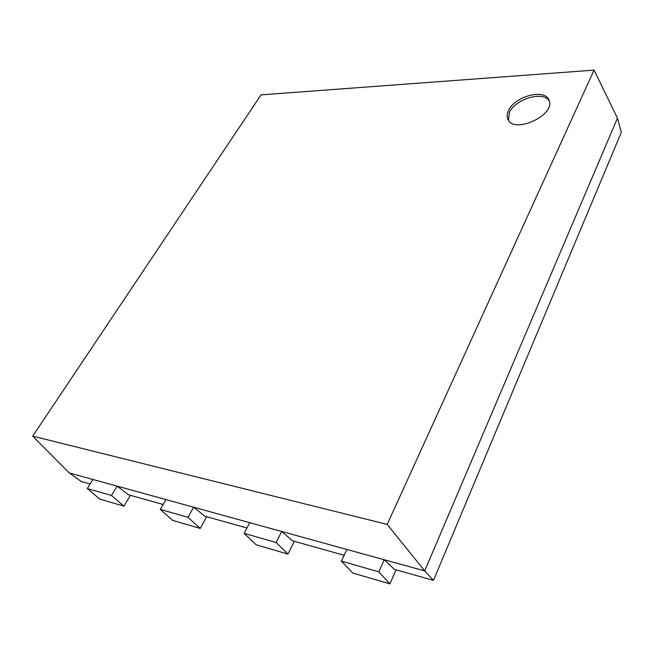 <?xml version="1.0" encoding="UTF-8"?>
<svg xmlns="http://www.w3.org/2000/svg" width="654" height="654" viewBox="0 0 654 654"><rect width="100%" height="100%" fill="white"/><g stroke="black" fill="none" stroke-linecap="round" stroke-linejoin="round"><path stroke-width="0.98" d="M344.135 555.287L292.518 540.801L281.735 531.498L384.233 559.75L394.378 569.389L433.471 580.36L621.3 132.402L617.466 118.129L594.069 70.117L261.044 94.871L32.7 436.136L387.209 524.41L594.069 70.117M163.124 504.487L128.495 494.767L117.148 486.135L193.649 507.218L204.808 516.186L246.934 528.007M130.391 495.299L123.917 506.147L99.751 499.084L87.284 488.546L92.933 479.464L69.259 472.94L81.251 481.507L90.113 484.001M123.917 506.147L111.482 495.462L117.148 486.135L92.933 479.464M200.222 528.448L172.607 520.38L160.287 509.401L187.992 517.314L200.222 528.448L206.68 516.709M165.953 499.591L160.287 509.401M294.333 541.308L287.964 554.085L256.115 544.774L244.122 533.353L249.746 522.685L193.649 507.218L187.992 517.314M287.964 554.085L276.143 542.501L281.735 531.498L249.746 522.685M389.923 583.883L352.776 573.027L341.38 561.14L378.813 571.833L389.923 583.883L396.095 569.871M346.873 549.458L341.38 561.14M433.471 580.36L424.699 570.909L384.233 559.75L378.813 571.833M387.209 524.41L424.699 570.909L617.466 118.129M69.259 472.94L32.7 436.136M87.284 488.546L111.482 495.462M244.122 533.353L276.143 542.501M508.591 110.387C506.989 113.665 506.76 116.6 507.905 119.183C513.562 134.659 556.448 114.949 548.919 100.095C544.839 88.306 514.755 96.269 508.591 110.387M549.27 101.117C543.817 90.538 515.393 98.779 509.474 112.308L508.42 120.107"/></g></svg>
